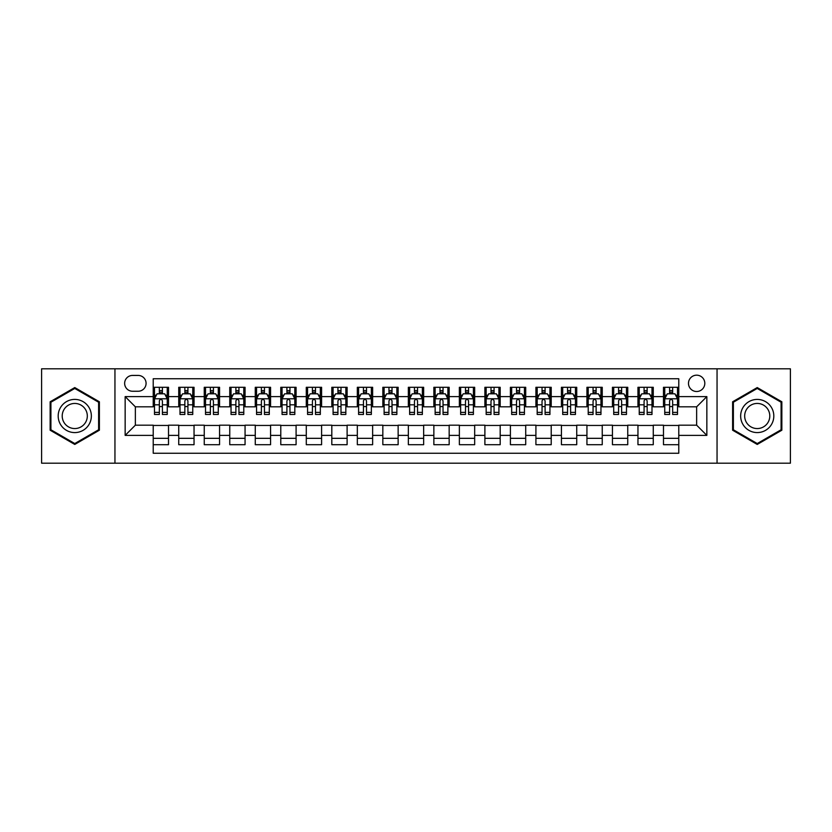 <?xml version="1.0" encoding="UTF-8"?>
<svg xmlns="http://www.w3.org/2000/svg" width="832" height="832" viewBox="0 0 832 832"><rect width="100%" height="100%" fill="white"/><g stroke="black" fill="none" stroke-linecap="round" stroke-linejoin="round"><path stroke-width="1.25" d="M696.644 375.18A8.164 8.164 0 0 0 688.48 383.344A8.164 8.164 0 0 0 696.644 391.508A8.164 8.164 0 0 0 704.808 383.344A8.164 8.164 0 0 0 696.644 375.18M717.049 463.195L790.4 463.195L790.4 368.805L717.049 368.805L717.049 463.195L114.951 463.195L114.951 368.805L41.6 368.805L41.6 463.195L114.951 463.195M678.777 387.296L663.478 387.296L663.478 396.614L653.266 396.614L653.266 406.817L663.478 406.817L663.478 396.614M653.266 396.614L653.266 387.296L637.957 387.296L637.957 396.614L627.754 396.614L627.754 406.817L637.957 406.817L637.957 396.614M627.754 396.614L627.754 387.296L612.446 387.296L612.446 396.614L602.243 396.614L602.243 406.817L612.446 406.817L612.446 396.614M602.243 396.614L602.243 387.296L586.934 387.296L586.934 396.614L576.732 396.614L576.732 406.817L586.934 406.817L586.934 396.614M576.732 396.614L576.732 387.296L561.423 387.296L561.423 396.614L551.221 396.614L551.221 406.817L561.423 406.817L561.423 396.614M551.221 396.614L551.221 387.296L535.912 387.296L535.912 396.614L525.71 396.614L525.71 406.817L535.912 406.817L535.912 396.614M525.71 396.614L525.71 387.296L510.401 387.296L510.401 396.614L500.188 396.614L500.188 406.817L510.401 406.817L510.401 396.614M500.188 396.614L500.188 387.296L484.89 387.296L484.89 396.614L474.677 396.614L474.677 406.817L484.89 406.817L484.89 396.614M474.677 396.614L474.677 387.296L459.368 387.296L459.368 396.614L449.166 396.614L449.166 406.817L459.368 406.817L459.368 396.614M449.166 396.614L449.166 387.296L433.857 387.296L433.857 396.614L423.654 396.614L423.654 406.817L433.857 406.817L433.857 396.614M423.654 396.614L423.654 387.296L408.346 387.296L408.346 396.614L398.143 396.614L398.143 406.817L408.346 406.817L408.346 396.614M398.143 396.614L398.143 387.296L382.834 387.296L382.834 396.614L372.632 396.614L372.632 406.817L382.834 406.817L382.834 396.614M372.632 396.614L372.632 387.296L357.323 387.296L357.323 396.614L347.11 396.614L347.11 406.817L357.323 406.817L357.323 396.614M347.11 396.614L347.11 387.296L331.812 387.296L331.812 396.614L321.599 396.614L321.599 406.817L331.812 406.817L331.812 396.614M321.599 396.614L321.599 387.296L306.29 387.296L306.29 396.614L296.088 396.614L296.088 406.817L306.29 406.817L306.29 396.614M296.088 396.614L296.088 387.296L280.779 387.296L280.779 396.614L270.577 396.614L270.577 406.817L280.779 406.817L280.779 396.614M270.577 396.614L270.577 387.296L255.268 387.296L255.268 396.614L245.066 396.614L245.066 406.817L255.268 406.817L255.268 396.614M245.066 396.614L245.066 387.296L229.757 387.296L229.757 396.614L219.554 396.614L219.554 406.817L229.757 406.817L229.757 396.614M219.554 396.614L219.554 387.296L204.246 387.296L204.246 396.614L194.043 396.614L194.043 406.817L204.246 406.817L204.246 396.614M194.043 396.614L194.043 387.296L178.734 387.296L178.734 406.817L168.522 406.817L168.522 387.296L153.223 387.296M153.223 444.704L168.522 444.704L168.522 425.183L178.734 425.183L178.734 444.704L194.043 444.704L194.043 425.183L204.246 425.183L204.246 435.386L194.043 435.386M204.246 435.386L204.246 444.704L219.554 444.704L219.554 425.183L229.757 425.183L229.757 435.386L219.554 435.386M229.757 435.386L229.757 444.704L245.066 444.704L245.066 425.183L255.268 425.183L255.268 435.386L245.066 435.386M255.268 435.386L255.268 444.704L270.577 444.704L270.577 425.183L280.779 425.183L280.779 435.386L270.577 435.386M280.779 435.386L280.779 444.704L296.088 444.704L296.088 425.183L306.29 425.183L306.29 435.386L296.088 435.386M306.29 435.386L306.29 444.704L321.599 444.704L321.599 425.183L331.812 425.183L331.812 435.386L321.599 435.386M331.812 435.386L331.812 444.704L347.11 444.704L347.11 425.183L357.323 425.183L357.323 435.386L347.11 435.386M357.323 435.386L357.323 444.704L372.632 444.704L372.632 425.183L382.834 425.183L382.834 435.386L372.632 435.386M382.834 435.386L382.834 444.704L398.143 444.704L398.143 425.183L408.346 425.183L408.346 435.386L398.143 435.386M408.346 435.386L408.346 444.704L423.654 444.704L423.654 425.183L433.857 425.183L433.857 435.386L423.654 435.386M433.857 435.386L433.857 444.704L449.166 444.704L449.166 425.183L459.368 425.183L459.368 435.386L449.166 435.386M459.368 435.386L459.368 444.704L474.677 444.704L474.677 425.183L484.89 425.183L484.89 435.386L474.677 435.386M484.89 435.386L484.89 444.704L500.188 444.704L500.188 425.183L510.401 425.183L510.401 435.386L500.188 435.386M510.401 435.386L510.401 444.704L525.71 444.704L525.71 425.183L535.912 425.183L535.912 435.386L525.71 435.386M535.912 435.386L535.912 444.704L551.221 444.704L551.221 425.183L561.423 425.183L561.423 435.386L551.221 435.386M561.423 435.386L561.423 444.704L576.732 444.704L576.732 425.183L586.934 425.183L586.934 435.386L576.732 435.386M586.934 435.386L586.934 444.704L602.243 444.704L602.243 425.183L612.446 425.183L612.446 435.386L602.243 435.386M612.446 435.386L612.446 444.704L627.754 444.704L627.754 425.183L637.957 425.183L637.957 435.386L627.754 435.386M637.957 435.386L637.957 444.704L653.266 444.704L653.266 425.183L663.478 425.183L663.478 435.386L653.266 435.386M132.548 391.248L138.164 391.248A7.904 7.904 0 0 0 146.078 383.344A7.904 7.904 0 0 0 138.164 375.43L132.548 375.43A7.904 7.904 0 0 0 124.644 383.344A7.904 7.904 0 0 0 132.548 391.248M717.049 368.805L114.951 368.805M678.777 396.614L678.777 378.747L153.223 378.747L153.223 406.817L135.356 406.817L135.356 425.183L153.223 425.183L153.223 453.253L678.777 453.253L678.777 425.183L696.644 425.183L696.644 406.817L678.777 406.817L678.777 396.614L706.846 396.614L706.846 435.386L678.777 435.386M153.223 435.386L125.154 435.386L125.154 396.614L153.223 396.614M663.478 435.386L663.478 444.704L678.777 444.704M153.223 393.671L154.492 393.671M159.338 393.671L162.406 393.671M167.253 393.671L168.522 393.671M153.223 406.557L154.492 406.557M159.338 406.557L162.406 406.557M167.253 406.557L168.522 406.557M153.223 425.443L168.522 425.443M153.223 438.329L168.522 438.329M178.734 406.557L180.003 406.557M184.85 406.557L187.918 406.557M192.764 406.557L194.043 406.557M178.734 393.671L180.003 393.671M184.85 393.671L187.918 393.671M192.764 393.671L194.043 393.671M178.734 425.443L194.043 425.443M178.734 438.329L194.043 438.329M204.246 425.443L219.554 425.443M204.246 438.329L219.554 438.329M204.246 393.671L205.514 393.671M210.371 393.671L213.429 393.671M218.275 393.671L219.554 393.671M204.246 406.557L205.514 406.557M210.371 406.557L213.429 406.557M218.275 406.557L219.554 406.557M229.757 425.443L245.066 425.443M229.757 438.329L245.066 438.329M229.757 393.671L231.036 393.671M235.882 393.671L238.94 393.671M243.786 393.671L245.066 393.671M229.757 406.557L231.036 406.557M235.882 406.557L238.94 406.557M243.786 406.557L245.066 406.557M255.268 425.443L270.577 425.443M255.268 438.329L270.577 438.329M255.268 393.671L256.547 393.671M261.394 393.671L264.451 393.671M269.298 393.671L270.577 393.671M255.268 406.557L256.547 406.557M261.394 406.557L264.451 406.557M269.298 406.557L270.577 406.557M280.779 425.443L296.088 425.443M280.779 438.329L296.088 438.329M280.779 393.671L282.058 393.671M286.905 393.671L289.962 393.671M294.819 393.671L296.088 393.671M280.779 406.557L282.058 406.557M286.905 406.557L289.962 406.557M294.819 406.557L296.088 406.557M306.29 425.443L321.599 425.443M306.29 438.329L321.599 438.329M306.29 393.671L307.57 393.671M312.416 393.671L315.484 393.671M320.33 393.671L321.599 393.671M306.29 406.557L307.57 406.557M312.416 406.557L315.484 406.557M320.33 406.557L321.599 406.557M331.812 425.443L347.11 425.443M331.812 438.329L347.11 438.329M331.812 393.671L333.081 393.671M337.927 393.671L340.995 393.671M345.842 393.671L347.11 393.671M331.812 406.557L333.081 406.557M337.927 406.557L340.995 406.557M345.842 406.557L347.11 406.557M357.323 425.443L372.632 425.443M357.323 438.329L372.632 438.329M357.323 393.671L358.592 393.671M363.449 393.671L366.506 393.671M371.353 393.671L372.632 393.671M357.323 406.557L358.592 406.557M363.449 406.557L366.506 406.557M371.353 406.557L372.632 406.557M382.834 425.443L398.143 425.443M382.834 438.329L398.143 438.329M382.834 393.671L384.114 393.671M388.96 393.671L392.018 393.671M396.864 393.671L398.143 393.671M382.834 406.557L384.114 406.557M388.96 406.557L392.018 406.557M396.864 406.557L398.143 406.557M408.346 425.443L423.654 425.443M408.346 438.329L423.654 438.329M408.346 393.671L409.625 393.671M414.471 393.671L417.529 393.671M422.375 393.671L423.654 393.671M408.346 406.557L409.625 406.557M414.471 406.557L417.529 406.557M422.375 406.557L423.654 406.557M433.857 425.443L449.166 425.443M433.857 438.329L449.166 438.329M433.857 393.671L435.136 393.671M439.982 393.671L443.04 393.671M447.886 393.671L449.166 393.671M433.857 406.557L435.136 406.557M439.982 406.557L443.04 406.557M447.886 406.557L449.166 406.557M459.368 425.443L474.677 425.443M459.368 438.329L474.677 438.329M459.368 393.671L460.647 393.671M465.494 393.671L468.551 393.671M473.408 393.671L474.677 393.671M459.368 406.557L460.647 406.557M465.494 406.557L468.551 406.557M473.408 406.557L474.677 406.557M484.89 425.443L500.188 425.443M484.89 438.329L500.188 438.329M484.89 393.671L486.158 393.671M491.005 393.671L494.073 393.671M498.919 393.671L500.188 393.671M484.89 406.557L486.158 406.557M491.005 406.557L494.073 406.557M498.919 406.557L500.188 406.557M510.401 425.443L525.71 425.443M510.401 438.329L525.71 438.329M510.401 393.671L511.67 393.671M516.516 393.671L519.584 393.671M524.43 393.671L525.71 393.671M510.401 406.557L511.67 406.557M516.516 406.557L519.584 406.557M524.43 406.557L525.71 406.557M535.912 425.443L551.221 425.443M535.912 438.329L551.221 438.329M535.912 393.671L537.181 393.671M542.038 393.671L545.095 393.671M549.942 393.671L551.221 393.671M535.912 406.557L537.181 406.557M542.038 406.557L545.095 406.557M549.942 406.557L551.221 406.557M561.423 425.443L576.732 425.443M561.423 438.329L576.732 438.329M561.423 393.671L562.702 393.671M567.549 393.671L570.606 393.671M575.453 393.671L576.732 393.671M561.423 406.557L562.702 406.557M567.549 406.557L570.606 406.557M575.453 406.557L576.732 406.557M586.934 425.443L602.243 425.443M586.934 438.329L602.243 438.329M586.934 393.671L588.214 393.671M593.06 393.671L596.118 393.671M600.964 393.671L602.243 393.671M586.934 406.557L588.214 406.557M593.06 406.557L596.118 406.557M600.964 406.557L602.243 406.557M612.446 425.443L627.754 425.443M612.446 438.329L627.754 438.329M612.446 393.671L613.725 393.671M618.571 393.671L621.629 393.671M626.486 393.671L627.754 393.671M612.446 406.557L613.725 406.557M618.571 406.557L621.629 406.557M626.486 406.557L627.754 406.557M637.957 425.443L653.266 425.443M637.957 438.329L653.266 438.329M637.957 393.671L639.236 393.671M644.082 393.671L647.15 393.671M651.997 393.671L653.266 393.671M637.957 406.557L639.236 406.557M644.082 406.557L647.15 406.557M651.997 406.557L653.266 406.557M663.478 425.443L678.777 425.443M663.478 438.329L678.777 438.329M663.478 393.671L664.747 393.671M669.594 393.671L672.662 393.671M677.508 393.671L678.777 393.671M663.478 406.557L664.747 406.557M669.594 406.557L672.662 406.557M677.508 406.557L678.777 406.557M135.356 406.817L125.154 396.614M135.356 425.183L125.154 435.386M706.846 396.614L696.644 406.817M706.846 435.386L696.644 425.183M74.766 444.434L99.382 430.217L99.382 401.783L74.766 387.566L50.149 401.783L50.149 430.217L74.766 444.434M781.851 401.783L757.234 387.566L732.618 401.783L732.618 430.217L757.234 444.434L781.851 430.217L781.851 401.783M162.406 390.614L159.338 390.614M167.253 412.391L162.406 412.391L162.406 414.471L167.253 414.471L167.253 398.902L164.694 393.806L157.05 393.806L154.492 398.902L154.492 414.471L159.338 414.471L159.338 412.391L154.492 412.391M154.492 398.902L154.492 387.296M167.253 398.902L167.253 387.296M159.338 393.806L159.338 387.296M162.406 387.296L162.406 393.806M162.406 412.391L162.406 400.816C161.387 398.85 160.368 398.85 159.338 400.816L159.338 412.391M74.766 399.412A16.588 16.588 0 0 0 58.188 416A16.588 16.588 0 0 0 74.766 432.588A16.588 16.588 0 0 0 91.354 416A16.588 16.588 0 0 0 74.766 399.412M74.766 403.447A12.553 12.553 0 0 0 62.213 416A12.553 12.553 0 0 0 74.766 428.553A12.553 12.553 0 0 0 87.318 416A12.553 12.553 0 0 0 74.766 403.447M98.623 429.77L74.766 443.55L50.908 429.77L50.908 402.23L74.766 388.45L98.623 402.23L98.623 429.77M742.872 407.711A16.588 16.588 0 0 0 748.946 430.362A16.588 16.588 0 0 0 771.597 424.289A16.588 16.588 0 0 0 765.523 401.638A16.588 16.588 0 0 0 742.872 407.711M746.356 409.718A12.553 12.553 0 0 0 750.953 426.878A12.553 12.553 0 0 0 768.102 422.282A12.553 12.553 0 0 0 763.516 405.122A12.553 12.553 0 0 0 746.356 409.718M781.092 402.23L781.092 429.77L757.234 443.55L733.377 429.77L733.377 402.23L757.234 388.45L781.092 402.23M187.918 390.614L184.85 390.614M192.764 412.391L187.918 412.391L187.918 414.471L192.764 414.471L192.764 398.902L190.216 393.806L182.562 393.806L180.003 398.902L180.003 414.471L184.85 414.471L184.85 412.391L180.003 412.391M180.003 398.902L180.003 387.296M192.764 398.902L192.764 387.296M184.85 393.806L184.85 387.296M187.918 387.296L187.918 393.806M187.918 412.391L187.918 400.816C186.898 398.85 185.879 398.85 184.85 400.816L184.85 412.391M213.429 390.614L210.371 390.614M218.275 412.391L213.429 412.391L213.429 414.471L218.275 414.471L218.275 398.902L215.727 393.806L208.073 393.806L205.514 398.902L205.514 414.471L210.371 414.471L210.371 412.391L205.514 412.391M205.514 398.902L205.514 387.296M218.275 398.902L218.275 387.296M210.371 393.806L210.371 387.296M213.429 387.296L213.429 393.806M213.429 412.391L213.429 400.816C212.41 398.85 211.39 398.85 210.371 400.816L210.371 412.391M238.94 390.614L235.882 390.614M243.786 412.391L238.94 412.391L238.94 414.471L243.786 414.471L243.786 398.902L241.238 393.806L233.584 393.806L231.036 398.902L231.036 414.471L235.882 414.471L235.882 412.391L231.036 412.391M231.036 398.902L231.036 387.296M243.786 398.902L243.786 387.296M235.882 393.806L235.882 387.296M238.94 387.296L238.94 393.806M238.94 412.391L238.94 400.816C237.921 398.85 236.902 398.85 235.882 400.816L235.882 412.391M264.451 390.614L261.394 390.614M269.298 412.391L264.451 412.391L264.451 414.471L269.298 414.471L269.298 398.902L266.75 393.806L259.095 393.806L256.547 398.902L256.547 414.471L261.394 414.471L261.394 412.391L256.547 412.391M256.547 398.902L256.547 387.296M269.298 398.902L269.298 387.296M261.394 393.806L261.394 387.296M264.451 387.296L264.451 393.806M264.451 412.391L264.451 400.816C263.432 398.85 262.413 398.85 261.394 400.816L261.394 412.391M289.962 390.614L286.905 390.614M294.819 412.391L289.962 412.391L289.962 414.471L294.819 414.471L294.819 398.902L292.261 393.806L284.606 393.806L282.058 398.902L282.058 414.471L286.905 414.471L286.905 412.391L282.058 412.391M282.058 398.902L282.058 387.296M294.819 398.902L294.819 387.296M286.905 393.806L286.905 387.296M289.962 387.296L289.962 393.806M289.962 412.391L289.962 400.816C288.943 398.85 287.924 398.85 286.905 400.816L286.905 412.391M315.484 390.614L312.416 390.614M320.33 412.391L315.484 412.391L315.484 414.471L320.33 414.471L320.33 398.902L317.772 393.806L310.118 393.806L307.57 398.902L307.57 414.471L312.416 414.471L312.416 412.391L307.57 412.391M307.57 398.902L307.57 387.296M320.33 398.902L320.33 387.296M312.416 393.806L312.416 387.296M315.484 387.296L315.484 393.806M315.484 412.391L315.484 400.816C314.465 398.85 313.435 398.85 312.416 400.816L312.416 412.391M340.995 390.614L337.927 390.614M345.842 412.391L340.995 412.391L340.995 414.471L345.842 414.471L345.842 398.902L343.294 393.806L335.639 393.806L333.081 398.902L333.081 414.471L337.927 414.471L337.927 412.391L333.081 412.391M333.081 398.902L333.081 387.296M345.842 398.902L345.842 387.296M337.927 393.806L337.927 387.296M340.995 387.296L340.995 393.806M340.995 412.391L340.995 400.816C339.976 398.85 338.957 398.85 337.927 400.816L337.927 412.391M366.506 390.614L363.449 390.614M371.353 412.391L366.506 412.391L366.506 414.471L371.353 414.471L371.353 398.902L368.805 393.806L361.15 393.806L358.592 398.902L358.592 414.471L363.449 414.471L363.449 412.391L358.592 412.391M358.592 398.902L358.592 387.296M371.353 398.902L371.353 387.296M363.449 393.806L363.449 387.296M366.506 387.296L366.506 393.806M366.506 412.391L366.506 400.816C365.487 398.85 364.468 398.85 363.449 400.816L363.449 412.391M392.018 390.614L388.96 390.614M396.864 412.391L392.018 412.391L392.018 414.471L396.864 414.471L396.864 398.902L394.316 393.806L386.662 393.806L384.114 398.902L384.114 414.471L388.96 414.471L388.96 412.391L384.114 412.391M384.114 398.902L384.114 387.296M396.864 398.902L396.864 387.296M388.96 393.806L388.96 387.296M392.018 387.296L392.018 393.806M392.018 412.391L392.018 400.816C390.998 398.85 389.979 398.85 388.96 400.816L388.96 412.391M417.529 390.614L414.471 390.614M422.375 412.391L417.529 412.391L417.529 414.471L422.375 414.471L422.375 398.902L419.827 393.806L412.173 393.806L409.625 398.902L409.625 414.471L414.471 414.471L414.471 412.391L409.625 412.391M409.625 398.902L409.625 387.296M422.375 398.902L422.375 387.296M414.471 393.806L414.471 387.296M417.529 387.296L417.529 393.806M417.529 412.391L417.529 400.816C416.51 398.85 415.49 398.85 414.471 400.816L414.471 412.391M443.04 390.614L439.982 390.614M447.886 412.391L443.04 412.391L443.04 414.471L447.886 414.471L447.886 398.902L445.338 393.806L437.684 393.806L435.136 398.902L435.136 414.471L439.982 414.471L439.982 412.391L435.136 412.391M435.136 398.902L435.136 387.296M447.886 398.902L447.886 387.296M439.982 393.806L439.982 387.296M443.04 387.296L443.04 393.806M443.04 412.391L443.04 400.816C442.021 398.85 441.002 398.85 439.982 400.816L439.982 412.391M468.551 390.614L465.494 390.614M473.408 412.391L468.551 412.391L468.551 414.471L473.408 414.471L473.408 398.902L470.85 393.806L463.195 393.806L460.647 398.902L460.647 414.471L465.494 414.471L465.494 412.391L460.647 412.391M460.647 398.902L460.647 387.296M473.408 398.902L473.408 387.296M465.494 393.806L465.494 387.296M468.551 387.296L468.551 393.806M468.551 412.391L468.551 400.816C467.532 398.85 466.513 398.85 465.494 400.816L465.494 412.391M494.073 390.614L491.005 390.614M498.919 412.391L494.073 412.391L494.073 414.471L498.919 414.471L498.919 398.902L496.361 393.806L488.706 393.806L486.158 398.902L486.158 414.471L491.005 414.471L491.005 412.391L486.158 412.391M486.158 398.902L486.158 387.296M498.919 398.902L498.919 387.296M491.005 393.806L491.005 387.296M494.073 387.296L494.073 393.806M494.073 412.391L494.073 400.816C493.054 398.85 492.034 398.85 491.005 400.816L491.005 412.391M519.584 390.614L516.516 390.614M524.43 412.391L519.584 412.391L519.584 414.471L524.43 414.471L524.43 398.902L521.882 393.806L514.228 393.806L511.67 398.902L511.67 414.471L516.516 414.471L516.516 412.391L511.67 412.391M511.67 398.902L511.67 387.296M524.43 398.902L524.43 387.296M516.516 393.806L516.516 387.296M519.584 387.296L519.584 393.806M519.584 412.391L519.584 400.816C518.565 398.85 517.546 398.85 516.516 400.816L516.516 412.391M545.095 390.614L542.038 390.614M549.942 412.391L545.095 412.391L545.095 414.471L549.942 414.471L549.942 398.902L547.394 393.806L539.739 393.806L537.181 398.902L537.181 414.471L542.038 414.471L542.038 412.391L537.181 412.391M537.181 398.902L537.181 387.296M549.942 398.902L549.942 387.296M542.038 393.806L542.038 387.296M545.095 387.296L545.095 393.806M545.095 412.391L545.095 400.816C544.076 398.85 543.057 398.85 542.038 400.816L542.038 412.391M570.606 390.614L567.549 390.614M575.453 412.391L570.606 412.391L570.606 414.471L575.453 414.471L575.453 398.902L572.905 393.806L565.25 393.806L562.702 398.902L562.702 414.471L567.549 414.471L567.549 412.391L562.702 412.391M562.702 398.902L562.702 387.296M575.453 398.902L575.453 387.296M567.549 393.806L567.549 387.296M570.606 387.296L570.606 393.806M570.606 412.391L570.606 400.816C569.587 398.85 568.568 398.85 567.549 400.816L567.549 412.391M596.118 390.614L593.06 390.614M600.964 412.391L596.118 412.391L596.118 414.471L600.964 414.471L600.964 398.902L598.416 393.806L590.762 393.806L588.214 398.902L588.214 414.471L593.06 414.471L593.06 412.391L588.214 412.391M588.214 398.902L588.214 387.296M600.964 398.902L600.964 387.296M593.06 393.806L593.06 387.296M596.118 387.296L596.118 393.806M596.118 412.391L596.118 400.816C595.098 398.85 594.079 398.85 593.06 400.816L593.06 412.391M621.629 390.614L618.571 390.614M626.486 412.391L621.629 412.391L621.629 414.471L626.486 414.471L626.486 398.902L623.927 393.806L616.273 393.806L613.725 398.902L613.725 414.471L618.571 414.471L618.571 412.391L613.725 412.391M613.725 398.902L613.725 387.296M626.486 398.902L626.486 387.296M618.571 393.806L618.571 387.296M621.629 387.296L621.629 393.806M621.629 412.391L621.629 400.816C620.61 398.85 619.59 398.85 618.571 400.816L618.571 412.391M647.15 390.614L644.082 390.614M651.997 412.391L647.15 412.391L647.15 414.471L651.997 414.471L651.997 398.902L649.438 393.806L641.784 393.806L639.236 398.902L639.236 414.471L644.082 414.471L644.082 412.391L639.236 412.391M639.236 398.902L639.236 387.296M651.997 398.902L651.997 387.296M644.082 393.806L644.082 387.296M647.15 387.296L647.15 393.806M647.15 412.391L647.15 400.816C646.131 398.85 645.102 398.85 644.082 400.816L644.082 412.391M672.662 390.614L669.594 390.614M677.508 412.391L672.662 412.391L672.662 414.471L677.508 414.471L677.508 398.902L674.95 393.806L667.306 393.806L664.747 398.902L664.747 414.471L669.594 414.471L669.594 412.391L664.747 412.391M664.747 398.902L664.747 387.296M677.508 398.902L677.508 387.296M669.594 393.806L669.594 387.296M672.662 387.296L672.662 393.806M672.662 412.391L672.662 400.816C671.642 398.85 670.623 398.85 669.594 400.816L669.594 412.391M178.734 435.386L168.522 435.386M178.734 396.614L168.522 396.614M167.19 398.778L154.554 398.778M154.492 395.21L156.343 395.21M165.402 395.21L167.253 395.21M159.338 404.82L154.492 404.82M167.253 404.82L162.406 404.82M162.406 392.236L159.338 392.236M192.702 398.778L180.066 398.778M180.003 395.21L181.854 395.21M190.913 395.21L192.764 395.21M184.85 404.82L180.003 404.82M192.764 404.82L187.918 404.82M187.918 392.236L184.85 392.236M218.213 398.778L205.587 398.778M205.514 395.21L207.366 395.21M216.424 395.21L218.275 395.21M210.371 404.82L205.514 404.82M218.275 404.82L213.429 404.82M213.429 392.236L210.371 392.236M243.724 398.778L231.098 398.778M231.036 395.21L232.877 395.21M241.935 395.21L243.786 395.21M235.882 404.82L231.036 404.82M243.786 404.82L238.94 404.82M238.94 392.236L235.882 392.236M269.235 398.778L256.61 398.778M256.547 395.21L258.398 395.21M267.457 395.21L269.298 395.21M261.394 404.82L256.547 404.82M269.298 404.82L264.451 404.82M264.451 392.236L261.394 392.236M294.746 398.778L282.121 398.778M282.058 395.21L283.91 395.21M292.968 395.21L294.819 395.21M286.905 404.82L282.058 404.82M294.819 404.82L289.962 404.82M289.962 392.236L286.905 392.236M320.268 398.778L307.632 398.778M307.57 395.21L309.421 395.21M318.479 395.21L320.33 395.21M312.416 404.82L307.57 404.82M320.33 404.82L315.484 404.82M315.484 392.236L312.416 392.236M345.779 398.778L333.143 398.778M333.081 395.21L334.932 395.21M343.99 395.21L345.842 395.21M337.927 404.82L333.081 404.82M345.842 404.82L340.995 404.82M340.995 392.236L337.927 392.236M371.29 398.778L358.665 398.778M358.592 395.21L360.443 395.21M369.502 395.21L371.353 395.21M363.449 404.82L358.592 404.82M371.353 404.82L366.506 404.82M366.506 392.236L363.449 392.236M396.802 398.778L384.176 398.778M384.114 395.21L385.954 395.21M395.013 395.21L396.864 395.21M388.96 404.82L384.114 404.82M396.864 404.82L392.018 404.82M392.018 392.236L388.96 392.236M422.313 398.778L409.687 398.778M409.625 395.21L411.476 395.21M420.524 395.21L422.375 395.21M414.471 404.82L409.625 404.82M422.375 404.82L417.529 404.82M417.529 392.236L414.471 392.236M447.824 398.778L435.198 398.778M435.136 395.21L436.987 395.21M446.046 395.21L447.886 395.21M439.982 404.82L435.136 404.82M447.886 404.82L443.04 404.82M443.04 392.236L439.982 392.236M473.335 398.778L460.71 398.778M460.647 395.21L462.498 395.21M471.557 395.21L473.408 395.21M465.494 404.82L460.647 404.82M473.408 404.82L468.551 404.82M468.551 392.236L465.494 392.236M498.857 398.778L486.221 398.778M486.158 395.21L488.01 395.21M497.068 395.21L498.919 395.21M491.005 404.82L486.158 404.82M498.919 404.82L494.073 404.82M494.073 392.236L491.005 392.236M524.368 398.778L511.732 398.778M511.67 395.21L513.521 395.21M522.579 395.21L524.43 395.21M516.516 404.82L511.67 404.82M524.43 404.82L519.584 404.82M519.584 392.236L516.516 392.236M549.879 398.778L537.254 398.778M537.181 395.21L539.032 395.21M548.09 395.21L549.942 395.21M542.038 404.82L537.181 404.82M549.942 404.82L545.095 404.82M545.095 392.236L542.038 392.236M575.39 398.778L562.765 398.778M562.702 395.21L564.543 395.21M573.602 395.21L575.453 395.21M567.549 404.82L562.702 404.82M575.453 404.82L570.606 404.82M570.606 392.236L567.549 392.236M600.902 398.778L588.276 398.778M588.214 395.21L590.065 395.21M599.123 395.21L600.964 395.21M593.06 404.82L588.214 404.82M600.964 404.82L596.118 404.82M596.118 392.236L593.06 392.236M626.413 398.778L613.787 398.778M613.725 395.21L615.576 395.21M624.634 395.21L626.486 395.21M618.571 404.82L613.725 404.82M626.486 404.82L621.629 404.82M621.629 392.236L618.571 392.236M651.934 398.778L639.298 398.778M639.236 395.21L641.087 395.21M650.146 395.21L651.997 395.21M644.082 404.82L639.236 404.82M651.997 404.82L647.15 404.82M647.15 392.236L644.082 392.236M677.446 398.778L664.81 398.778M664.747 395.21L666.598 395.21M675.657 395.21L677.508 395.21M669.594 404.82L664.747 404.82M677.508 404.82L672.662 404.82M672.662 392.236L669.594 392.236"/></g></svg>
